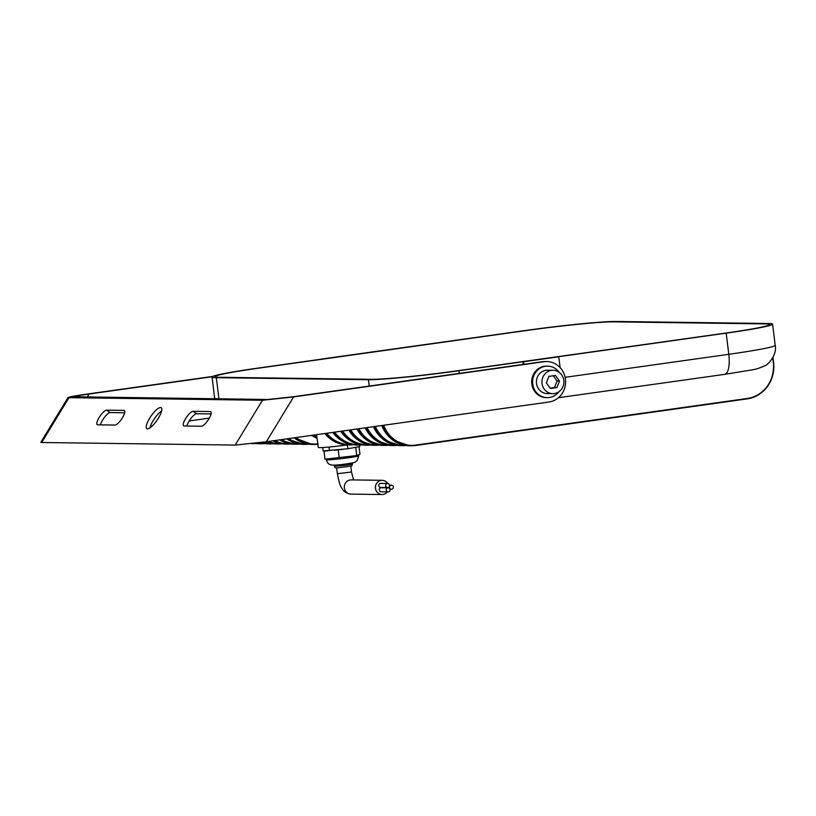 <?xml version="1.0" encoding="UTF-8"?>
<svg xmlns="http://www.w3.org/2000/svg" width="816" height="816" viewBox="0 0 816 816"><rect width="100%" height="100%" fill="white"/><g stroke="black" fill="none" stroke-linecap="round" stroke-linejoin="round"><path stroke-width="1.22" d="M259.508 368.036A68.085 3.325 -7 0 0 215.087 376.645A68.085 3.325 -7 0 0 219.178 377.278L371.29 379.318A68.085 3.325 -7 0 0 457.939 370.699L725.159 333.142A68.085 3.325 -7 0 0 769.58 324.533A68.085 3.325 -7 0 0 765.479 323.901L613.377 321.861A68.085 3.325 -7 0 0 526.718 330.48L259.508 368.036A68.085 3.325 -7 0 0 215.087 376.645A68.085 3.325 -7 0 0 219.178 377.278L371.29 379.318A68.085 3.325 -7 0 0 457.939 370.699L725.159 333.142A68.085 3.325 -7 0 0 769.58 324.533A68.085 3.325 -7 0 0 765.479 323.901L613.377 321.861A68.085 3.325 -7 0 0 526.718 330.48L259.508 368.036M149.95 427.89A12.699 3.662 124.5 0 1 161.619 410.907M147.533 428.859A12.699 3.662 124.5 0 1 146.829 428.655A12.699 3.662 124.5 0 1 150.338 417.109A12.699 3.662 124.5 0 1 160.517 407.51A12.699 3.662 124.5 0 1 161.211 407.714A12.699 3.662 124.5 0 1 157.712 419.251A12.699 3.662 124.5 0 1 147.533 428.859M186.905 426.034A8.741 2.519 124.5 0 1 191.189 418.098A8.741 2.519 124.5 0 1 196.585 413.732L211.099 413.926M100.48 424.871A8.741 2.519 124.5 0 1 104.764 416.935A8.741 2.519 124.5 0 1 110.16 412.57L124.664 412.763M73.991 396.76L267.638 399.493L293.066 396.77L542.497 361.702A20.329 19.115 90.8 0 1 545.241 361.529L546.761 361.549A20.329 19.115 90.8 0 0 544.017 361.723L293.597 396.923L266.322 441.752L548.964 402.023A20.329 19.115 90.8 0 0 565.57 380.664A20.329 19.115 90.8 0 0 546.761 361.549M212.252 376.717L89.097 394.026L87.251 397.066M150.379 426.411L152.072 426.166M189.2 420.954L209.314 418.118M212.792 376.411L86.588 394.148C72.318 396.219 66.453 397.392 68.983 397.667L262.446 400.258L293.597 396.923M74.735 396.902C72.665 396.678 77.449 395.719 89.097 394.026M41.718 442.496L40.8 442.313L68.075 397.484L68.983 397.667L41.718 442.496L235.171 445.087L262.446 400.258M193.055 411.305L210.344 411.539A8.741 2.519 124.5 0 1 210.824 411.672A8.741 2.519 124.5 0 1 208.417 419.618A8.741 2.519 124.5 0 1 201.409 426.227L184.13 425.993A8.741 2.519 124.5 0 1 183.641 425.85A8.741 2.519 124.5 0 1 186.058 417.914A8.741 2.519 124.5 0 1 193.055 411.305L196.585 413.732M114.985 425.065L97.696 424.83A8.741 2.519 124.5 0 1 97.216 424.687A8.741 2.519 124.5 0 1 99.634 416.752A8.741 2.519 124.5 0 1 106.631 410.142L123.92 410.377A8.741 2.519 124.5 0 1 124.399 410.519A8.741 2.519 124.5 0 1 121.992 418.455A8.741 2.519 124.5 0 1 114.985 425.065M266.322 441.752L235.171 445.087M559.195 372.351A15.749 14.81 90.8 0 0 547.597 366.129A15.749 14.81 90.8 0 0 532.705 383.948A15.749 14.81 90.8 0 0 547.179 397.637A15.749 14.81 90.8 0 0 558.94 391.731M547.597 366.129L546.7 366.119A15.749 14.81 90.8 0 0 531.808 383.938A15.749 14.81 90.8 0 0 546.281 397.627L547.179 397.637M563.815 380.429A11.689 10.985 90.8 0 0 553.075 370.27A11.689 10.985 90.8 0 0 542.028 383.489A11.689 10.985 90.8 0 0 552.769 393.649A11.689 10.985 90.8 0 0 563.815 380.429M553.075 370.27L547.546 370.199A11.689 10.985 90.8 0 0 536.489 383.418A11.689 10.985 90.8 0 0 547.23 393.567L552.769 393.649M548.893 376.37L546.353 382.877L550.382 388.467L556.951 387.539L559.49 381.031L555.461 375.452L548.893 376.37M550.137 388.13L554.523 387.508L557.063 381.001L553.289 375.758M557.063 381.001L559.49 381.031M554.523 387.508L556.951 387.539M347.402 444.924A22.838 1.112 173 0 1 318.301 447.413L316.516 434.693M321.657 359.142L258.468 368.026A71.135 3.478 -7 0 0 212.058 377.023A71.135 3.478 -7 0 0 216.342 377.675L368.444 379.715A71.135 3.478 -7 0 0 458.98 370.719L522.842 361.743L523.535 361.753L523.852 364.324M560.113 367.588L558.787 356.796L558.093 356.786L726.199 333.152A71.135 3.478 -7 0 0 772.599 324.156A71.135 3.478 -7 0 0 768.325 323.503L616.213 321.463A71.135 3.478 -7 0 0 525.688 330.46L321.647 359.04M523.178 364.415L522.842 361.743M359.04 446.719L359.968 454.257L356.745 455.563L324.952 459.184L323.962 451.126L324.829 450.769L323.116 450.748L322.718 447.535M359.632 445.046L359.825 446.576L347.861 448.749L324.829 450.769M558.787 356.796L523.535 361.753M347.861 448.749L347.381 444.924M329.501 450.83L329.032 447.046M356.612 447.158L351.064 448.168M342.934 449.31L334.417 450.279M327.787 450.809L323.962 451.126M339.232 458.021L338.242 449.963M356.745 455.563L355.756 447.505M387.835 487.519A2.03 1.907 90.8 0 0 387.61 483.47A2.03 1.907 90.8 0 0 385.672 485.622A2.03 1.907 90.8 0 0 387.835 487.519M387.61 483.47L380.695 483.378A2.03 1.907 90.8 0 0 378.767 485.53A2.03 1.907 90.8 0 0 380.644 487.448L387.559 487.54M388.365 491.885A2.03 1.907 90.8 0 0 388.151 487.835A2.03 1.907 90.8 0 0 386.213 489.988A2.03 1.907 90.8 0 0 388.365 491.885M388.151 487.835L381.235 487.744A2.03 1.907 90.8 0 0 379.297 489.896A2.03 1.907 90.8 0 0 381.184 491.803L388.09 491.895M391.649 489.202A2.03 1.907 90.8 0 0 391.435 485.153A2.03 1.907 90.8 0 0 389.497 487.305A2.03 1.907 90.8 0 0 391.649 489.202M387.692 483.47A7.109 6.691 90.8 0 0 375.442 487.846A7.109 6.691 90.8 0 0 387.325 491.885M544.017 361.723L542.497 361.702M106.631 410.142L110.16 412.57M123.92 410.377L124.705 410.917M210.344 411.539L211.13 412.08M346.606 465.222L352.573 464.069C350.482 466.895 355.154 464.936 346.28 466.823C337.079 467.507 335.111 469.098 334.417 466.293L346.606 465.222M348.116 457.796A16.259 0.796 -7 0 0 358.724 455.746L357.112 460.683C354.46 462.315 357.449 462.172 346.892 463.814C331.622 466.028 327.859 465.916 326.441 459.704A16.259 0.796 -7 0 0 348.116 457.796M565.121 377.318L728.79 354.307L726.199 333.152M458.98 370.719L459.306 373.402M772.599 324.156L775.2 345.311A71.135 3.478 -7 0 1 728.79 354.307A20.329 6.844 82 0 1 724.71 374.34L558.44 397.718M369.23 386.06L368.444 379.715M216.342 377.675L218.933 398.83L267.944 399.493M212.058 377.023L214.659 398.177A71.135 3.478 -7 0 0 218.933 398.83A20.329 19.115 -89.2 0 1 218.933 398.83M255.541 443.455A32.518 30.58 -89.2 0 1 251.848 443.639A32.518 30.58 -89.2 0 1 251.675 443.639L256.244 443.363M259.243 443.741L254.561 443.292A32.518 30.58 90.8 0 0 259.243 443.741L260.692 443.761A32.518 30.58 -89.2 0 1 255.388 443.19M264.394 443.567A32.518 30.58 -89.2 0 1 260.692 443.761L265.098 443.486M256.826 443.017A32.11 30.202 90.8 0 0 262.864 443.312M268.097 443.863L260.049 442.598A32.518 30.58 90.8 0 0 268.097 443.863L269.545 443.873A32.518 30.58 -89.2 0 1 261.038 442.476M273.248 443.69A32.518 30.58 -89.2 0 1 269.545 443.873L273.952 443.598M262.089 442.333A32.11 30.202 90.8 0 0 271.718 443.425M276.94 443.975L266.23 441.762A32.518 30.58 90.8 0 0 276.94 443.975L278.399 443.996A32.518 30.58 -89.2 0 1 267.291 441.619M282.091 443.812A32.518 30.58 -89.2 0 1 278.399 443.996L282.795 443.72M268.178 441.497A32.11 30.202 90.8 0 0 280.571 443.547M285.794 444.098L272.83 440.844A32.518 30.58 90.8 0 0 285.794 444.098L287.242 444.118A32.518 30.58 -89.2 0 1 273.952 440.681M290.945 443.924A32.518 30.58 -89.2 0 1 287.242 444.118L291.649 443.833M274.747 440.569A32.11 30.202 90.8 0 0 289.415 443.669M294.647 444.21L279.745 439.865A32.518 30.58 90.8 0 0 294.647 444.21L296.096 444.23A32.518 30.58 -89.2 0 1 280.908 439.702M299.798 444.047A32.518 30.58 -89.2 0 1 296.096 444.23L300.502 443.955M281.642 439.6A32.11 30.202 90.8 0 0 298.268 443.782M286.906 438.865A32.518 30.58 90.8 0 0 303.491 444.332L304.949 444.353A32.518 30.58 -89.2 0 1 288.099 438.692M308.642 444.169A32.518 30.58 -89.2 0 1 304.949 444.353L309.346 444.077M288.782 438.6A32.11 30.202 90.8 0 0 307.122 443.904M312.344 444.455L294.229 437.835A32.518 30.58 90.8 0 0 312.344 444.455L313.793 444.475A32.518 30.58 -89.2 0 1 295.463 437.662M317.852 444.241A32.518 30.58 -89.2 0 1 313.793 444.475L318.199 444.19M296.106 437.57A32.11 30.202 90.8 0 0 317.801 443.853M347.749 444.924L335.141 441.854L324.87 433.52A32.518 30.58 90.8 0 0 347.749 444.924L349.197 444.944A32.518 30.58 -89.2 0 1 326.176 433.337M352.9 444.761A32.518 30.58 -89.2 0 1 349.197 444.944L353.593 444.669M326.757 433.255A32.11 30.202 90.8 0 0 351.37 444.496M356.592 445.046L343.322 441.629L332.785 432.409A32.518 30.58 90.8 0 0 356.592 445.046L358.051 445.067A32.518 30.58 -89.2 0 1 334.101 432.225M361.743 444.873A32.518 30.58 -89.2 0 1 358.051 445.067L362.447 444.791M334.662 432.143A32.11 30.202 90.8 0 0 360.223 444.618M365.446 445.169L351.523 441.395L340.772 431.287A32.518 30.58 90.8 0 0 365.446 445.169L366.894 445.189A32.518 30.58 -89.2 0 1 342.108 431.103M370.597 444.995A32.518 30.58 -89.2 0 1 366.894 445.189L371.3 444.904M342.659 431.021A32.11 30.202 90.8 0 0 369.067 444.73M374.299 445.281L359.754 441.15L348.84 430.154A32.518 30.58 90.8 0 0 374.299 445.281L375.748 445.301A32.518 30.58 -89.2 0 1 350.186 429.961M379.45 445.118A32.518 30.58 -89.2 0 1 375.748 445.301L380.144 445.026M350.737 429.889A32.11 30.202 90.8 0 0 377.92 444.853M383.143 445.403L368.006 440.905L356.98 429.012A32.518 30.58 90.8 0 0 383.143 445.403L384.601 445.424A32.518 30.58 -89.2 0 1 358.336 428.818M388.294 445.23A32.518 30.58 -89.2 0 1 384.601 445.424L388.997 445.148M358.877 428.747A32.11 30.202 90.8 0 0 386.764 444.975M365.201 427.849A32.518 30.58 90.8 0 0 391.996 445.526L393.445 445.546A32.518 30.58 -89.2 0 1 366.557 427.666M397.147 445.352A32.518 30.58 -89.2 0 1 393.445 445.546L397.851 445.261M367.088 427.584A32.11 30.202 90.8 0 0 395.617 445.087M373.473 426.686A32.518 30.58 90.8 0 0 400.85 445.638L402.298 445.658A32.518 30.58 -89.2 0 1 374.83 426.503M406.001 445.475A32.518 30.58 -89.2 0 1 402.298 445.658L406.694 445.383M375.36 426.421A32.11 30.202 90.8 0 0 404.471 445.21M383.693 425.258A32.11 30.202 90.8 0 0 415.63 445.097L747.283 398.473A32.11 30.202 90.8 0 0 773.313 362.437L772.966 357.388L773.578 362.386A32.518 30.58 -89.2 0 1 747.211 398.881L415.558 445.495A32.518 30.58 -89.2 0 1 411.152 445.781A32.518 30.58 -89.2 0 1 383.163 425.33M773.313 362.437L772.752 357.796M409.693 445.76L392.853 440.12L381.776 425.524A32.518 30.58 90.8 0 0 409.693 445.76L415.548 445.505L747.191 398.881C765.398 394.373 774.19 382.204 773.578 362.386M313.466 435.122A58.456 54.968 90.8 0 0 316.832 436.978M311.569 435.397A58.864 55.355 90.8 0 0 317.016 438.243L311.569 435.397M316.914 437.529A58.864 55.355 -89.2 0 1 312.722 435.234M350.768 466.058L351.502 471.974L337.375 473.708C338.895 481.858 340.405 486.693 341.894 488.203C343.403 491.416 346.412 493.394 350.911 494.119L382.031 494.537M382.214 480.308L351.104 479.9A7.109 6.691 90.8 0 0 344.332 487.427A7.109 6.691 90.8 0 0 350.911 494.119M352.43 462.907L352.573 464.069M358.724 455.746L358.601 454.808M214.659 398.177L214.741 398.779M775.2 345.311C777.301 354.338 768.488 364.701 764.674 365.843C759.41 368.179 754.973 369.566 751.342 370.005L724.71 374.34M373.453 426.697L384.56 440.385L400.85 445.638M365.18 427.859L376.268 440.65L391.996 445.526M286.895 438.865L303.491 444.332M326.441 459.704L326.369 459.061M334.274 465.13L334.417 466.293M391.435 485.153L389.467 485.122M351.502 471.974L353.573 479.93M337.375 473.708L336.651 467.792M391.374 489.223L389.926 489.202"/></g></svg>
